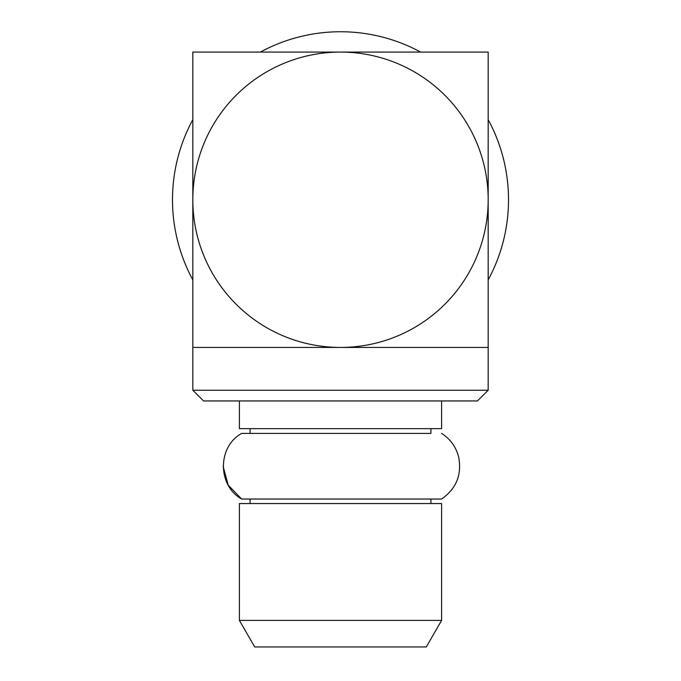 <?xml version="1.0" encoding="UTF-8"?>
<svg xmlns="http://www.w3.org/2000/svg" width="681" height="681" viewBox="0 0 681 681"><rect width="100%" height="100%" fill="white"/><g stroke="black" fill="none" stroke-linecap="round" stroke-linejoin="round"><path stroke-width="1.02" d="M430.911 428.647L430.911 433.405L241.678 433.405C217.316 446.745 217.418 485.689 241.678 499.037L228.186 485.144L223.155 466.425M430.911 433.405L340.5 433.405M441.611 433.405C450.337 439.041 456.006 446.881 458.645 456.917C462.024 474.614 456.347 488.66 441.611 499.037L241.678 499.037M250.089 428.647L250.089 433.405L241.678 433.405M222.789 52.079L462.493 52.079L222.789 52.079M488.175 119.643A168.011 168.011 0 0 1 488.175 279.874M192.825 279.874A168.011 168.011 0 0 1 192.825 119.643M488.175 390.247L477.475 400.947L203.525 400.947L192.825 390.247L488.175 390.247L488.175 347.438L192.825 347.438L488.175 347.438L488.175 52.079L192.825 52.079L192.825 199.763A147.675 147.675 0 0 0 340.5 347.438A147.675 147.675 0 0 0 488.175 199.763A147.675 147.675 0 0 0 340.5 52.079A147.675 147.675 0 0 0 192.825 199.763L192.825 390.247M426.289 646.95L254.711 646.95L239.389 620.4L441.611 620.4L426.289 646.95M441.611 620.4L441.611 503.548L239.389 503.548L239.389 620.4M441.611 400.947L441.611 428.647L239.389 428.647L239.389 400.947M260.38 52.079A168.011 168.011 0 0 1 420.62 52.079M430.911 499.037L430.911 503.548M250.089 499.037L250.089 503.548"/></g></svg>
